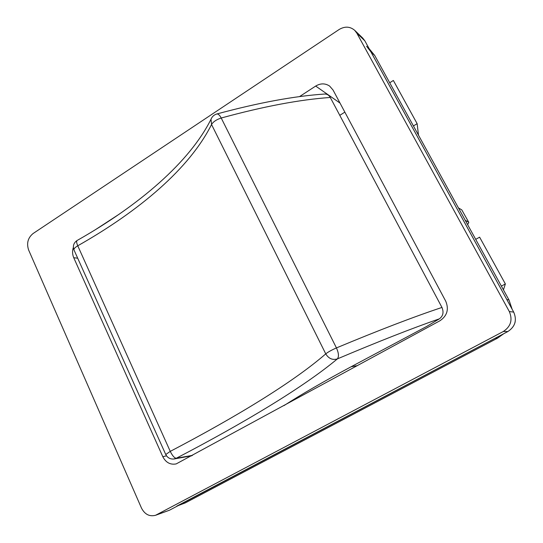 <?xml version="1.0" encoding="UTF-8"?>
<svg xmlns="http://www.w3.org/2000/svg" width="543" height="543" viewBox="0 0 543 543"><rect width="100%" height="100%" fill="white"/><g stroke="black" fill="none" stroke-linecap="round" stroke-linejoin="round"><path stroke-width="0.81" d="M515.164 321.884L515.069 322.318M468.799 222.406L461.794 209.897L468.799 222.406L467.645 224.68M468.514 222.121L465.249 220.315M458.428 207.901L461.794 209.897M389.718 82.787L393.356 80.466L417.133 123.668L418.49 135.18M475.709 239.361L479.612 237.162L505.363 283.941L503.436 289.84M413.427 125.956L417.133 123.668M501.386 286.107L505.363 283.941M356.799 33.089L364.842 40.827L513.705 312.116L509.307 311.526C512.823 319.847 510.827 326.499 503.32 331.495L155.576 515.28C149.495 516.814 144.805 514.425 141.499 508.105L28.65 250.072C26.403 243.332 27.89 237.807 33.109 233.51L339.144 29.492C344.839 26.139 350.018 26.41 354.681 30.313L356.799 33.089L509.307 311.526M503.32 331.495L507.881 331.529C515.192 326.669 517.133 320.2 513.705 312.116M507.881 331.529L169.43 510.237L156.9 514.696M155.576 515.28L169.43 510.237M364.842 40.827L362.772 38.112L354.681 30.313M299.485 96.627L315.68 86.066C320.546 83.174 325.196 83.174 329.621 86.066L333.056 90.036L445.749 301.229C449.081 309.334 447.16 315.836 439.979 320.743L176.17 463.919C170.332 464.984 165.886 462.588 162.819 456.724L73.733 257.708L77.697 258.21M73.366 247.384C72.205 250.954 72.328 254.389 73.733 257.708M344.846 112.129L339.789 115.347M95.317 229.743L119.426 214.03M211.702 117.838L211.017 119.243L211.539 124.503C213.29 121.707 216.514 119.541 221.211 118.014C263.694 106.414 300.055 99.566 330.28 97.468C328.977 95.195 327.185 94.048 324.911 94.02C294.679 96.016 258.672 102.668 216.888 113.962L216.576 114.05M330.28 97.468L441.961 307.44C413.902 316.779 378.729 330.266 336.443 347.914C331.705 349.991 328.135 351.973 325.746 353.866C328.685 358.645 332.56 360.321 337.373 358.896C339.056 356.731 338.744 353.072 336.443 347.914L221.211 118.014C219.739 115.218 218.3 113.867 216.888 113.962C214.085 114.763 212.13 116.528 211.017 119.243C189.704 161.929 139.497 205.193 77.065 240.508L77.242 240.406M173.651 459.039L176.299 458.251C244.174 422.848 303.089 387.505 337.373 358.896C378.091 341.649 412.103 328.291 439.409 318.822C443.102 316.04 443.95 312.245 441.961 307.44M439.409 318.822L426.825 326.363L352.203 366.179C324.538 380.989 301.779 394.137 283.928 405.635M192.514 455.36L176.299 458.251C174.432 458.061 172.416 455.774 170.258 451.376L77.758 245.796C76.563 243.013 76.332 241.255 77.065 240.508C73.692 242.857 72.647 245.965 73.943 249.841C73.814 248.714 75.083 247.364 77.758 245.796C139.694 210.657 189.595 168.384 211.539 124.503L325.746 353.866C293.403 382.041 236.361 416.78 170.258 451.376L165.751 454.518M191.76 455.774L173.998 458.998C170.203 459.317 167.434 457.79 165.703 454.416L74.065 250.113M178.172 505.621L185.407 502.845L497.564 338.14L503.741 333.714M512.137 309.259L508.995 299.974L374.711 55.461L369.172 48.714M497.564 338.14L495.216 338.214L176.794 506.11M366.606 46.277L370.91 51.87L506.802 299.526L508.995 299.974M351.09 366.769L357.498 365.609M166.504 455.821L162.819 456.724M315.68 86.066L340.013 103.075M185.407 502.845L179.475 504.936M370.91 51.87L374.711 55.461M355.251 365.846L355.638 366.62"/></g></svg>
